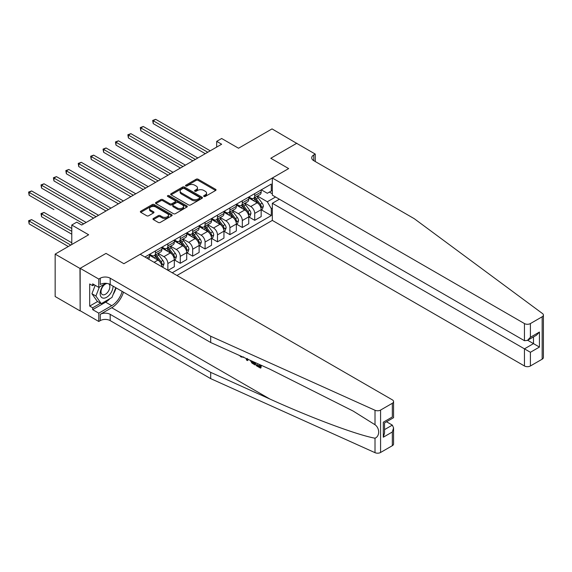 <?xml version="1.0" encoding="UTF-8"?>
<svg xmlns="http://www.w3.org/2000/svg" width="572" height="572" viewBox="0 0 572 572"><rect width="100%" height="100%" fill="white"/><g stroke="black" fill="none" stroke-linecap="round" stroke-linejoin="round"><path stroke-width="0.86" d="M203.918 196.446A0.965 0.558 0 0 0 205.284 196.446L215.637 190.469A1.38 0.794 0 0 0 216.037 189.911A1.38 0.794 0 0 0 215.637 189.346L198.098 179.222A1.38 0.794 0 0 0 196.153 179.222L185.8 185.199A0.965 0.558 0 0 0 185.514 185.593A0.965 0.558 0 0 0 185.8 185.986A0.965 0.558 0 0 0 187.166 185.986L188.503 185.214A4.412 2.545 0 0 1 194.737 185.214L196.196 186.057A4.412 2.545 0 0 1 197.49 187.859A4.412 2.545 0 0 1 196.196 189.654L194.859 190.426A0.965 0.558 0 0 0 194.58 190.826A0.965 0.558 0 0 0 194.859 191.22A0.965 0.558 0 0 0 196.225 191.22L197.562 190.44A4.412 2.545 0 0 1 203.796 190.44L205.262 191.284A4.412 2.545 0 0 1 206.549 193.086A4.412 2.545 0 0 1 205.262 194.888L203.918 195.66A0.965 0.558 0 0 0 203.639 196.053A0.965 0.558 0 0 0 203.918 196.446L203.918 195.66M153.382 218.483A1.38 0.794 0 0 0 152.974 219.047A1.38 0.794 0 0 0 153.382 219.612L158.301 222.451A1.38 0.794 0 0 0 160.246 222.451L171.743 215.816A1.38 0.794 0 0 0 172.151 215.251A1.38 0.794 0 0 0 171.743 214.686L154.204 204.561A1.38 0.794 0 0 0 152.259 204.561L140.762 211.197A1.38 0.794 0 0 0 140.355 211.762A1.38 0.794 0 0 0 140.762 212.326L146.704 215.758A1.38 0.794 0 0 0 148.656 215.758L153.575 212.913A1.38 0.794 0 0 0 153.975 212.355A1.38 0.794 0 0 0 153.575 211.79L150.629 210.088A3.682 2.131 0 0 1 149.549 208.587A3.682 2.131 0 0 1 151.823 206.621A3.682 2.131 0 0 1 155.841 207.078L167.381 213.742A3.682 2.131 0 0 1 168.461 215.251A3.682 2.131 0 0 1 166.187 217.217A3.682 2.131 0 0 1 162.169 216.752L160.246 215.644A1.38 0.794 0 0 0 158.301 215.644L153.382 218.483L153.382 219.612M296.847 143.45L272.036 128.893L238.531 148.234L221.657 138.495L216.695 141.363L221.657 144.223L81.703 225.025L76.741 222.165L71.779 225.025L71.779 244.509M79.966 268.44L80.166 310.732L80.166 268.325L106.02 253.396L79.966 268.44L55.155 254.111L88.653 234.77L71.779 225.025M296.847 143.222L270.792 158.265L288.66 168.583L123.888 263.706L106.02 253.396L123.888 263.706L140.219 254.283L392.335 399.842A4.211 2.431 0 0 1 393.572 401.558A4.211 2.431 0 0 1 392.335 403.281L380.58 410.067L380.58 452.481A4.211 2.431 180 0 1 375.01 452.674L210.689 378.643L110.189 320.613A7.021 4.054 0 0 0 100.264 320.613L98.777 321.478L80.166 310.732M188.603 204.955A1.38 0.794 0 0 0 190.547 204.955L202.045 198.32A1.38 0.794 0 0 0 202.445 197.755A1.38 0.794 0 0 0 202.045 197.19L184.506 187.065A1.38 0.794 0 0 0 182.561 187.065L171.064 193.708A1.38 0.794 0 0 0 170.656 194.265A1.38 0.794 0 0 0 171.064 194.83L188.603 204.955M168.089 196.654A0.965 0.558 0 0 1 169.062 196.789L169.062 195.645L186.894 205.941A1.38 0.794 0 0 1 187.301 206.499A1.38 0.794 0 0 1 186.894 207.064L175.397 213.699A1.38 0.794 0 0 1 173.452 213.699L155.913 203.575L155.913 202.452A1.38 0.794 0 0 0 155.505 203.017A1.38 0.794 0 0 0 155.913 203.575M155.913 202.452L160.832 199.614A1.38 0.794 0 0 1 162.777 199.614L169.891 203.718A1.38 0.794 0 0 0 171.843 203.718L175.103 201.837A1.38 0.794 0 0 0 175.511 201.272A1.38 0.794 0 0 0 175.103 200.708L167.703 196.432A0.965 0.558 0 0 1 167.417 196.039A0.965 0.558 0 0 1 168.011 195.524A0.965 0.558 0 0 1 169.062 195.645M79.966 310.846L55.155 296.518L55.155 254.111M176.941 275.49L272.329 220.413L524.452 365.973L524.452 348.841L533.483 343.622L533.483 336.908M261.311 189.811L267.317 193.279L271.292 190.991L271.292 184.055L144.93 257.007M271.292 190.991L272.329 190.383M272.329 208.036L271.292 208.637L267.317 201.759L257.45 196.06M261.311 209.81L271.292 215.572L271.292 208.637M271.292 215.572L172.229 272.765M216.695 141.363L216.695 147.09M269.405 192.078L272.329 193.765M267.317 201.759L275.561 197.004M161.905 266.802A5.613 3.239 -120 0 0 157.936 260.103L149.499 255.226M167.861 270.241L167.861 263.535A5.613 3.239 -120 0 0 163.892 256.664L158.187 253.367M168.061 270.356L174.31 266.745L174.31 259.817A5.613 3.239 -120 0 0 170.342 252.938L161.905 248.062M174.46 259.96L180.266 263.306L180.266 256.378A5.613 3.239 -120 0 0 176.298 249.499L170.599 246.203M180.266 263.306L186.722 259.581L186.722 252.652A5.613 3.239 -120 0 0 182.747 245.774L174.31 240.905M186.872 252.795L192.678 256.149L192.678 249.213A5.613 3.239 -120 0 0 188.703 242.335L183.004 239.046M192.678 256.149L199.127 252.424L199.127 245.488A5.613 3.239 -120 0 0 195.159 238.61L186.722 233.741M199.278 245.631L205.083 248.984L205.083 242.049A5.613 3.239 -120 0 0 201.115 235.171L195.41 231.882M205.083 248.984L211.533 245.259L211.533 238.324A5.613 3.239 -120 0 0 207.565 231.445L199.127 226.576M211.683 238.467L217.489 241.82L217.489 234.885A5.613 3.239 -120 0 0 213.52 228.006L207.822 224.717M217.489 241.82L223.945 238.095L223.945 231.16A5.613 3.239 -120 0 0 219.97 224.281L211.533 219.412M224.088 231.302L229.901 234.656L229.901 227.72A5.613 3.239 -120 0 0 225.926 220.842L220.227 217.553M229.901 234.656L236.35 230.931L236.35 223.995A5.613 3.239 -120 0 0 232.382 217.117L223.945 212.248M236.501 224.138L242.306 227.492L242.306 220.556A5.613 3.239 -120 0 0 238.338 213.678L232.632 210.389M242.306 227.492L248.756 223.766L248.756 216.831A5.613 3.239 -120 0 0 244.787 209.953L236.35 205.083M248.906 216.974L254.712 220.327L254.712 213.392A5.613 3.239 -120 0 0 250.743 206.521L245.045 203.224M254.712 220.327L261.168 216.602L261.168 209.667A5.613 3.239 -120 0 0 257.193 202.795L248.756 197.919M248.906 196.975L250.743 198.034A5.613 3.239 -120 0 0 253.553 198.312A5.613 3.239 -120 0 0 254.712 195.746L254.712 193.622M236.501 204.14L238.338 205.198A5.613 3.239 -120 0 0 241.141 205.477A5.613 3.239 -120 0 0 242.306 202.91L242.306 200.786M224.088 211.304L225.926 212.362A5.613 3.239 -120 0 0 228.736 212.641A5.613 3.239 -120 0 0 229.901 210.067L229.901 207.951M211.683 218.468L213.52 219.526A5.613 3.239 -120 0 0 216.33 219.805A5.613 3.239 -120 0 0 217.489 217.231L217.489 215.115M199.278 225.633L201.115 226.691A5.613 3.239 -120 0 0 203.918 226.97A5.613 3.239 -120 0 0 205.083 224.396L205.083 222.279M186.872 232.79L188.703 233.855A5.613 3.239 -120 0 0 191.513 234.134A5.613 3.239 -120 0 0 192.678 231.56L192.678 229.443M174.46 239.954L176.298 241.019A5.613 3.239 -120 0 0 179.107 241.291A5.613 3.239 -120 0 0 180.266 238.724L180.266 236.601M162.055 247.118L163.892 248.177A5.613 3.239 -120 0 0 166.695 248.455A5.613 3.239 -120 0 0 167.861 245.888L167.861 243.765M149.649 254.283L151.48 255.341A5.613 3.239 -120 0 0 154.29 255.62A5.613 3.239 -120 0 0 155.455 253.053L155.455 250.929M253.553 198.312L260.003 194.587A5.613 3.239 -120 0 0 261.168 192.02L261.168 189.897M241.141 205.477L247.597 201.752A5.613 3.239 -120 0 0 248.756 199.185L248.756 197.061M228.736 212.641L235.185 208.916A5.613 3.239 -120 0 0 236.35 206.349L236.35 204.225M216.33 219.805L222.78 216.08A5.613 3.239 -120 0 0 223.945 213.506L223.945 211.39M203.918 226.97L210.374 223.244A5.613 3.239 -120 0 0 211.533 220.67L211.533 218.554M191.513 234.134L197.962 230.409A5.613 3.239 -120 0 0 199.127 227.835L199.127 225.718M179.107 241.291L185.557 237.566A5.613 3.239 -120 0 0 186.722 234.999L186.722 232.875M166.695 248.455L173.152 244.73A5.613 3.239 -120 0 0 174.31 242.163L174.31 240.04M154.29 255.62L160.739 251.894A5.613 3.239 -120 0 0 161.905 249.328L161.905 247.204M148.413 259.016A5.613 3.239 -120 0 0 149.499 256.492L149.499 254.368M204.304 196.582L205.262 196.032A4.412 2.545 0 0 0 206.549 194.23L206.549 193.086M197.49 187.859L197.49 189.003A4.412 2.545 0 0 1 196.196 190.805L195.245 191.355M215.615 190.483L198.098 180.366A1.38 0.794 0 0 0 196.153 180.366L186.186 186.122M202.023 198.327L184.506 188.217A1.38 0.794 0 0 0 182.561 188.217L171.078 194.845L171.064 193.708M199.607 198.148A0.965 0.558 0 0 0 199.893 197.755A0.965 0.558 0 0 0 199.607 197.361L184.213 188.474A0.965 0.558 0 0 0 182.854 188.474L181.438 189.289A4.412 2.545 0 0 0 180.144 191.091A4.412 2.545 0 0 0 181.438 192.893L191.963 198.963A4.412 2.545 0 0 0 198.198 198.963L199.607 198.148L199.607 199.299A0.965 0.558 0 0 0 199.893 198.899L199.893 197.755M180.144 191.091L180.144 192.235A4.412 2.545 0 0 0 181.438 194.037L181.438 192.893M199.607 199.299L198.198 200.114A4.412 2.545 0 0 1 191.963 200.114L181.438 194.037M155.927 203.589L160.832 200.758L160.832 199.614M175.511 201.272L175.511 202.417A1.38 0.794 0 0 1 175.103 202.981L171.843 204.862A1.38 0.794 0 0 1 169.891 204.862L162.777 200.758A1.38 0.794 0 0 0 160.832 200.758M169.062 196.789L186.872 207.078M177.27 207.979A3.682 2.131 0 0 0 181.288 208.444A3.682 2.131 0 0 0 183.562 206.478A3.682 2.131 0 0 0 182.482 204.969L178.421 202.624A1.38 0.794 0 0 0 176.469 202.624L173.209 204.504A1.38 0.794 0 0 0 172.801 205.069A1.38 0.794 0 0 0 173.209 205.634L177.27 207.979L177.27 209.123A3.682 2.131 0 0 0 181.288 209.588A3.682 2.131 0 0 0 183.562 207.622L183.562 206.478M172.801 205.069L172.801 206.213A1.38 0.794 0 0 0 173.209 206.778L173.209 205.634M177.27 209.123L173.209 206.778M168.461 215.251L168.461 216.395A3.682 2.131 0 0 1 166.187 218.361A3.682 2.131 0 0 1 162.169 217.903L160.246 216.788A1.38 0.794 0 0 0 158.301 216.788L153.396 219.619M149.549 208.587L149.549 209.731A3.682 2.131 0 0 0 150.629 211.232L150.629 210.088M153.553 212.927L150.629 211.232M171.743 214.686L171.743 215.816L154.204 205.705A1.38 0.794 0 0 0 152.259 205.705L140.776 212.334M261.168 209.895L262.355 209.209L263.349 206.349A3.718 2.145 -120 0 0 262.162 203.174L258.108 197.762A10.739 6.199 -120 0 0 256.935 196.36M252.903 200.314A10.739 6.199 -120 0 0 250.7 198.012M260.825 207.622L261.34 206.506A3.718 2.145 -120 0 0 260.274 204.268L256.22 198.856A10.739 6.199 -120 0 0 255.048 197.447M254.047 198.026A8.916 5.148 60 0 1 255.512 199.692L258.944 204.268M153.217 152.274L180.466 168.011M253.854 198.134A10.739 6.199 60 0 1 255.026 199.542L257.722 203.139M207.765 152.245L153.217 120.756L155.698 119.326L210.246 150.815M205.284 153.682L153.217 123.623L153.217 120.756L152.674 120.442L155.698 119.326M153.217 123.623L152.674 120.442M543.4 315.058L543.4 357.464A4.211 2.431 180 0 1 542.163 359.187L542.163 316.781A4.211 2.431 0 0 0 543.4 315.058A4.211 2.431 0 0 0 542.506 313.563L414.271 218.697L313.771 160.675A7.021 4.054 180 0 1 311.719 157.808A7.021 4.054 180 0 1 313.771 154.94L315.258 154.082L296.653 143.336L270.792 158.265L288.66 168.583L272.329 178.006L272.329 195.145L524.452 340.705L524.452 323.566A4.211 2.431 0 0 0 530.408 323.566L542.163 316.781M279.379 199.213L272.329 203.282L530.408 352.28L530.408 365.973L542.163 359.187M272.329 203.282L272.329 220.413M315.258 154.082L315.258 161.533M272.329 178.006L524.452 323.566M530.408 365.973A4.211 2.431 180 0 1 524.452 365.973M527.67 340.268L539.439 347.061L530.408 352.28M530.408 323.566L530.408 337.265L527.427 340.404L524.452 340.705M530.408 337.265L539.439 332.046L536.464 335.192L527.427 340.404M259.659 366.159L256.892 364.557L256.299 364.9L259.659 366.838L259.659 364.721L258.465 364.035M260.503 364.95L260.496 368.118L260.946 367.86A18.283 10.553 120 0 0 261.261 365.293M255.005 362.469L255.005 364.943L255.448 364.686A18.283 10.553 120 0 0 255.713 362.791M210.689 378.643L210.689 372.365L110.189 314.343A7.021 4.054 0 0 0 100.264 314.343L111.733 307.722A18.283 10.553 120 0 0 123.502 292.17M210.689 372.365L269.905 399.041C311.533 417.982 357.5 435.106 375.01 438.202C379.872 436.314 379.879 428.199 375.01 424.739L353.174 411.075L269.905 369.19L210.689 342.506L110.189 284.484A7.021 4.054 0 0 0 100.264 284.484L100.264 278.207L98.777 279.065L80.166 268.325M248.041 359.338L247.497 360.61L248.427 359.509M210.689 342.506L210.689 336.229L110.189 278.207A7.021 4.054 0 0 0 100.264 278.207M392.335 445.688L392.335 431.989L393.572 427.842L393.572 443.972A4.211 2.431 180 0 1 392.335 445.688L380.58 452.481M375.01 424.739L375.01 410.267L210.689 336.229M110.003 298.605A15.794 9.116 -60 0 1 105.627 302.166L92.671 309.645L92.671 307.808L100.565 303.253M94.258 284.77L92.671 285.685L89.697 283.969L89.697 306.091L92.671 307.808M92.671 285.685L92.671 283.855L98.777 287.38L98.777 279.065M98.777 321.478L98.777 313.163L111.733 305.684A15.794 9.116 120 0 0 122.158 291.391M92.671 309.645L98.777 313.163M386.522 421.757L392.335 425.118L393.572 427.842M105.82 283.312L98.777 287.38M375.01 410.267A4.211 2.431 0 0 0 380.58 410.067M116.052 287.866A15.794 9.116 -60 0 1 113.134 294.473M89.697 306.091L97.59 301.53M392.335 431.989L383.304 437.208L384.534 433.054L384.534 422.901L393.572 417.689L393.572 401.558M383.304 437.208L383.304 422.193C384.913 423.123 384.913 423.123 383.304 422.193L392.335 416.974C393.944 417.903 393.944 417.903 392.335 416.974L392.335 403.281M241.148 356.242L241.699 356.478M243.193 357.15L241.112 357.007L239.561 355.512M247.497 360.61L246.546 360.06L246.089 358.458M246.818 358.787L247.025 359.545L247.433 358.508M255.005 364.943L251.916 363.063L250.314 360.36M251.144 360.732L251.973 362.255L254.161 363.663L254.161 362.09M251.973 362.255L252.581 361.904L253.546 362.627L252.953 362.97M254.161 362.984L253.546 362.627M260.496 368.118L256.299 365.694L256.299 364.9M248.756 217.06L249.95 216.373L250.944 213.506A3.718 2.145 -120 0 0 249.757 210.339L245.695 204.926A10.739 6.199 -120 0 0 244.523 203.525M240.49 207.479A10.739 6.199 -120 0 0 238.295 205.176M248.42 214.786L248.934 213.671A3.718 2.145 -120 0 0 247.869 211.433L243.815 206.013A10.739 6.199 -120 0 0 242.642 204.612M241.641 205.191A8.916 5.148 60 0 1 243.107 206.857L246.539 211.433M140.812 159.438L168.061 175.168L115.994 145.116L115.994 142.249L118.483 140.812L173.023 172.308M241.448 205.298A10.739 6.199 60 0 1 242.621 206.707L245.317 210.303M236.35 224.224L237.544 223.538L238.531 220.67A3.718 2.145 -120 0 0 237.344 217.503L233.29 212.09A10.739 6.199 -120 0 0 232.118 210.689M228.085 214.643A10.739 6.199 -120 0 0 225.89 212.341M236.014 221.95L236.522 220.828A3.718 2.145 -120 0 0 235.464 218.597L231.403 213.177A10.739 6.199 -120 0 0 230.23 211.776M229.236 212.355A8.916 5.148 60 0 1 230.695 214.014L234.127 218.597M128.407 166.602L155.648 182.332L103.589 152.274L103.589 149.414L106.07 147.976L160.618 179.465M229.043 212.462A10.739 6.199 60 0 1 230.216 213.871L232.911 217.467M223.945 231.388L225.132 230.702L226.126 227.835A3.718 2.145 -120 0 0 224.939 224.667L220.885 219.255A10.739 6.199 -120 0 0 219.712 217.853M215.68 221.8A10.739 6.199 -120 0 0 213.478 219.505M223.602 229.107L224.117 227.992A3.718 2.145 -120 0 0 223.051 225.754L218.997 220.342A10.739 6.199 -120 0 0 217.825 218.94M216.824 219.519A8.916 5.148 60 0 1 218.29 221.178L221.722 225.761M115.994 173.766L143.243 189.496L91.184 159.438L91.184 156.578L93.665 155.141L148.205 186.629M216.638 219.627A10.739 6.199 60 0 1 217.803 221.028L220.499 224.632M195.352 159.409L140.812 127.921L143.293 126.491L197.84 157.979M192.871 160.846L140.812 130.788L140.812 127.921L140.269 127.606L143.293 126.491M140.812 130.788L140.269 127.606M182.947 166.574L128.407 135.085L130.888 133.655L185.428 165.144M180.466 168.004L128.407 137.952L128.407 135.085L127.856 134.77L130.888 133.655M128.407 137.952L127.856 134.77M170.542 173.738L115.451 141.935L118.483 140.812M115.994 145.116L115.451 141.935M211.533 238.553L212.727 237.866L213.721 234.999A3.718 2.145 -120 0 0 212.534 231.832L208.473 226.419A10.739 6.199 -120 0 0 207.307 225.018M203.267 228.964A10.739 6.199 -120 0 0 201.072 226.669M211.197 236.272L211.712 235.156A3.718 2.145 -120 0 0 210.646 232.918L206.592 227.506A10.739 6.199 -120 0 0 205.419 226.104M204.418 226.676A8.916 5.148 60 0 1 205.884 228.342L209.316 232.926M103.589 180.931L130.838 196.661L78.779 166.602L78.779 163.735L81.26 162.305L135.8 193.794M204.225 226.791A10.739 6.199 60 0 1 205.398 228.192L208.094 231.796M158.137 180.902L103.046 149.099L106.07 147.976M103.589 152.274L103.046 149.099M104.39 284.134A9.123 5.27 120 0 0 100.193 292.914A9.123 5.27 120 0 0 103.389 298.155A9.123 5.27 120 0 0 113.07 286.143M107.243 283.469A6.249 3.604 120 0 0 101.802 288.374A6.249 3.604 120 0 0 102.316 294.573A6.249 3.604 120 0 0 103.232 294.859A6.249 3.604 120 0 0 108.902 290.34A6.249 3.604 120 0 0 108.666 283.819M115.766 287.702L111.976 297.461L101.258 303.653L97.29 301.358L91.928 293.736L95.202 285.314M101.258 303.653L95.903 296.031L99.399 287.022M91.928 293.736L95.903 296.031M199.127 245.717L200.322 245.03L201.308 242.163A3.718 2.145 -120 0 0 200.121 238.996L196.067 233.583A10.739 6.199 -120 0 0 194.895 232.175M190.862 236.129A10.739 6.199 -120 0 0 188.667 233.826M198.791 243.436L199.306 242.321A3.718 2.145 -120 0 0 198.241 240.083L194.18 234.67A10.739 6.199 -120 0 0 193.007 233.269M192.013 233.841A8.916 5.148 60 0 1 193.472 235.507L196.904 240.09M91.184 188.095L118.433 203.825L66.366 173.766L66.366 170.899L68.847 169.469L123.395 200.958M191.82 233.955A10.739 6.199 60 0 1 192.993 235.357L195.688 238.96M145.724 188.066L90.641 156.256L93.665 155.141M91.184 159.438L90.641 156.256M186.722 252.881L187.909 252.195L188.903 249.328A3.718 2.145 -120 0 0 187.716 246.16L183.662 240.748A10.739 6.199 -120 0 0 182.489 239.339M178.457 243.293A10.739 6.199 -120 0 0 176.255 240.991M186.379 250.6L186.894 249.485A3.718 2.145 -120 0 0 185.828 247.247L181.774 241.834A10.739 6.199 -120 0 0 180.602 240.433M179.601 241.005A8.916 5.148 60 0 1 181.067 242.671L184.499 247.254M78.779 195.259L106.02 210.989L53.961 180.931L53.961 178.064L56.442 176.634L110.982 208.122M179.415 241.119A10.739 6.199 60 0 1 180.58 242.521L183.283 246.117M133.319 195.231L78.228 163.42L81.26 162.305M78.779 166.602L78.228 163.42M174.31 260.046L175.504 259.352L176.498 256.492A3.718 2.145 -120 0 0 175.311 253.325L171.257 247.905A10.739 6.199 -120 0 0 170.084 246.503M166.052 250.457A10.739 6.199 -120 0 0 163.849 248.155M173.974 257.765L174.489 256.649A3.718 2.145 -120 0 0 173.423 254.411L169.369 248.999A10.739 6.199 -120 0 0 168.197 247.59M167.196 248.169A8.916 5.148 60 0 1 168.661 249.835L172.093 254.418M66.366 202.424L93.615 218.154L41.556 188.095L41.556 185.228L44.037 183.798L98.577 215.287M167.003 248.284A10.739 6.199 60 0 1 168.175 249.685L170.871 253.282M120.914 202.388L65.823 170.585L68.847 169.469M66.366 173.766L65.823 170.585M162.255 267.002L163.099 266.516L164.085 263.649A3.718 2.145 -120 0 0 162.898 260.482L158.844 255.069A10.739 6.199 -120 0 0 157.672 253.668M153.639 257.622A10.739 6.199 -120 0 0 151.444 255.319M161.569 264.929L162.083 263.814A3.718 2.145 -120 0 0 161.018 261.576L156.957 256.163A10.739 6.199 -120 0 0 155.791 254.755M154.79 255.334A8.916 5.148 60 0 1 156.249 257L159.681 261.576M53.961 209.581L29.143 195.259L29.143 192.392L31.624 190.955L86.172 222.451M154.597 255.441A10.739 6.199 60 0 1 155.77 256.849L158.465 260.446M108.501 209.552L53.418 177.749L56.442 176.634M53.961 180.931L53.418 177.749M71.779 228.464L44.037 212.448L41.556 213.885L41.556 216.745L71.779 234.198M41.556 216.745L41.005 213.563L71.779 231.331M41.005 213.563L44.037 212.448M96.096 216.716L41.005 184.913L44.037 183.798M41.556 188.095L41.005 184.913M71.779 242.793L31.624 219.612L29.143 221.042L29.143 223.909L68.304 246.518M29.143 223.909L28.6 220.728L70.785 245.088M28.6 220.728L31.624 219.612M83.691 223.881L28.6 192.078L31.624 190.955M29.143 195.259L28.6 192.078M154.111 262.305L157.936 260.103M163.892 256.664L170.342 252.938M176.298 249.499L182.747 245.774M188.703 242.335L195.159 238.61M201.115 235.171L207.565 231.445M213.52 228.006L219.97 224.281M225.926 220.842L232.382 217.117M238.338 213.678L244.787 209.953M250.743 206.521L257.193 202.795M254.712 195.746L261.168 192.02M254.712 213.392L261.168 209.667M242.306 220.556L248.756 216.831M242.306 202.91L248.756 199.185M229.901 227.72L236.35 223.995M229.901 210.067L236.35 206.349M217.489 234.885L223.945 231.16M217.489 217.231L223.945 213.506M205.083 242.049L211.533 238.324M205.083 224.396L211.533 220.67M192.678 249.213L199.127 245.488M192.678 231.56L199.127 227.835M180.266 256.378L186.722 252.652M180.266 238.724L186.722 234.999M167.861 263.535L174.31 259.817M167.861 245.888L174.31 242.163M155.455 253.053L161.905 249.328M146.768 258.065L149.499 256.492M205.262 196.032L205.262 194.888M194.859 191.22L194.859 190.426M196.196 190.805L196.196 189.654M185.8 185.986L185.8 185.199M196.153 180.366L196.153 179.222M198.098 180.366L198.098 179.222M215.637 190.469L215.637 189.346M182.561 188.217L182.561 187.065M184.506 188.217L184.506 187.065M202.045 198.32L202.045 197.19M191.963 200.114L191.963 198.963M198.198 200.114L198.198 198.963M162.777 200.758L162.777 199.614M169.891 204.862L169.891 203.718M171.843 204.862L171.843 203.718M175.103 202.981L175.103 201.837M186.894 207.064L186.894 205.941M158.301 216.788L158.301 215.644M160.246 216.788L160.246 215.644M162.169 217.903L162.169 216.752M153.575 212.913L153.575 211.79M140.762 212.326L140.762 211.197M152.259 205.705L152.259 204.561M154.204 205.705L154.204 204.561M260.889 207.822L263.327 206.42M256.22 198.856L258.108 197.762M253.296 200.543L255.026 199.542M260.274 204.268L262.162 203.174M259.981 205.72L261.34 206.506M539.439 332.046L539.439 347.061M313.771 160.675L313.771 154.94M269.905 399.041L111.733 307.722M110.189 284.484L110.189 278.207M110.189 314.343L110.189 320.613M375.01 452.674L375.01 438.202M100.264 314.343L100.264 320.613M105.627 302.166L111.733 305.684M384.534 429.615L392.335 425.118M248.477 214.986L250.915 213.578M243.815 206.013L245.695 204.926M240.891 207.707L242.621 206.707M247.869 211.433L249.757 210.339M247.576 212.884L248.934 213.671M236.072 222.15L238.51 220.742M231.403 213.177L233.29 212.09M228.478 214.865L230.216 213.871M235.464 218.597L237.344 217.503M235.163 220.048L236.522 220.828M223.666 229.315L226.104 227.906M218.997 220.342L220.885 219.255M216.073 222.029L217.803 221.028M223.051 225.754L224.939 224.667M222.758 227.213L224.117 227.992M211.254 236.479L213.692 235.071M206.592 227.506L208.473 226.419M203.668 229.193L205.398 228.192M210.646 232.918L212.534 231.832M210.353 234.37L211.712 235.156M198.849 243.643L201.287 242.235M194.18 234.67L196.067 233.583M191.255 236.358L192.993 235.357M198.241 240.083L200.121 238.996M197.941 241.534L199.306 242.321M186.443 250.808L188.882 249.399M181.774 241.834L183.662 240.748M178.85 243.522L180.58 242.521M185.828 247.247L187.716 246.16M185.535 248.698L186.894 249.485M174.038 257.965L176.469 256.563M169.369 248.999L171.257 247.905M166.445 250.686L168.175 249.685M173.423 254.411L175.311 253.325M173.13 255.863L174.489 256.649M161.626 265.129L164.064 263.728M156.957 256.163L158.844 255.069M154.032 257.85L155.77 256.849M161.018 261.576L162.898 260.482M160.718 263.027L162.083 263.814M243.636 356.921L243.05 357.257"/></g></svg>
